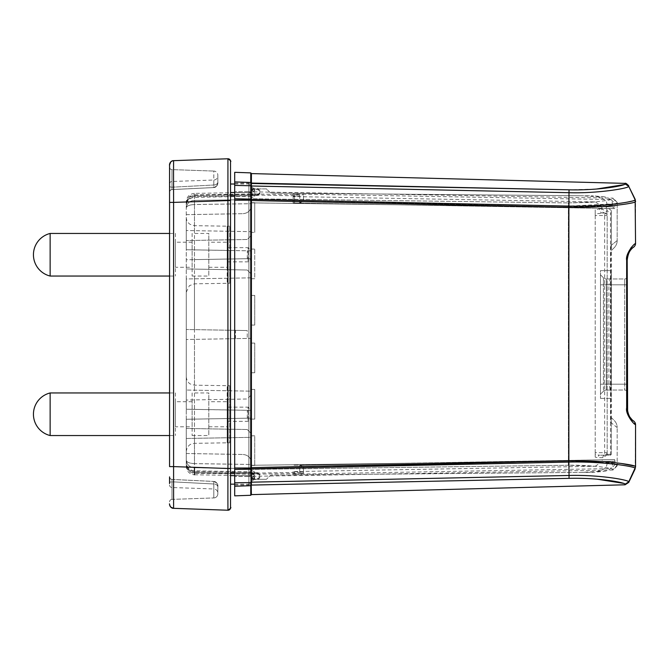 <?xml version="1.0" encoding="UTF-8"?>
<svg xmlns="http://www.w3.org/2000/svg" width="669" height="669" viewBox="0 0 669 669"><rect width="100%" height="100%" fill="white"/><g stroke="black" fill="none" stroke-linecap="round" stroke-linejoin="round"><path stroke-width="0.5" stroke-dasharray="3.35 2.51" d="M251.402 193.893L251.402 188.884L266.438 188.884L269.39 191.836L266.438 188.884L251.402 188.884L251.402 202.874L568.382 207.039L251.402 202.874L251.402 465.29L568.382 461.125L251.402 465.29L251.402 479.288L251.402 198.768L568.349 202.916L251.402 198.768L251.402 191.819L251.402 193.893L303.483 194.804L299.745 194.654L299.745 202.891L298.165 203.058L303.483 201.478L299.745 202.891L299.745 195.925L294.544 196.168L293.156 196.443L293.265 202.975L605.679 208.427L607 206.78L607 205.09L612.72 205.124L613.44 208.561L614.669 208.586L615.187 203.669L617.178 202.841L617.178 240.572L617.178 202.306L613.072 198.676C613.891 199.889 593.286 202.423 587.441 202.49L568.349 202.916L568.382 207.039L591.304 206.495C598.981 206.253 618.557 203.811 617.178 202.841L613.072 198.676L611.006 199.579L293.156 194.01L293.156 201.302L293.156 196.577L595.209 201.904L600.913 205.743L600.913 206.671L602.652 208.377M294.544 196.168L294.544 202.991L294.544 194.311L293.156 194.01M294.544 194.311L299.745 194.654M617.178 202.306L613.072 198.133L613.072 198.676L613.072 198.133L251.402 191.819M611.006 199.579L615.187 203.669M604.651 212.993A2.509 2.509 149 0 1 607.159 215.502A2.509 2.509 149 0 0 604.651 212.993L607.159 215.502L604.651 215.502L604.651 212.993L602.259 212.993A4.173 2.709 90 0 1 599.549 208.82L595.218 209.857L595.218 213.871L604.651 212.993A4.173 2.893 -90 0 1 601.757 208.82L606.842 211.713L606.842 208.987C609.225 208.745 610.722 209.43 611.332 211.036L611.332 245.255L617.178 240.572A10.018 10.018 0 0 1 614.242 247.664L611.332 250.574L611.332 419.906L611.332 417.59L614.242 420.5A10.018 10.018 0 0 1 617.178 427.591L611.332 422.917L611.332 417.59M595.218 209.857L595.218 457.17L598.069 457.68A2.509 1.547 90 0 1 599.625 455.171L595.218 454.627L595.218 457.17M607.084 454.995L607.159 452.67A2.509 2.509 -149 0 1 604.651 455.171L604.651 455.171A2.509 1.79 -90 0 0 602.861 457.68L607.084 454.995L610.496 455.171L611.332 454.335L611.332 422.917M251.402 474.271L303.483 473.359L293.156 474.154L611.006 468.593L613.072 469.496L617.178 465.858L617.178 427.591L617.178 465.323L615.187 464.495L614.669 459.586L613.44 459.603L612.72 463.04L607 463.073L607 461.384L605.679 459.737L602.652 459.795L600.913 461.493L600.913 462.421C591.655 461.476 580.809 461.041 568.382 461.125L568.382 207.039C580.809 207.106 591.655 206.671 600.913 205.743M607 205.09C607.235 200.892 603.915 198.116 597.032 196.761L581.219 195.758L593.328 195.866L272.308 193.065L581.236 195.758M612.72 205.124C612.486 200.575 609.685 197.798 604.308 196.803L597.032 196.761M251.402 194.963A2.509 2.459 -0 0 0 248.893 192.505A2.509 2.459 0 0 1 251.402 194.963L251.402 474.02L251.402 194.144L251.402 195.774L251.402 194.963L299.745 195.925M269.39 191.836A4.173 4.173 0 0 0 272.308 193.065A4.173 4.173 0 0 1 269.39 191.836M605.679 208.427L613.44 208.561M293.156 202.807L293.156 194.094L293.265 202.975L614.669 208.586M595.209 201.904L568.349 202.916L568.382 461.125L589.632 461.568C596.422 461.677 618.332 464.202 617.178 465.323L613.072 469.496C613.833 468.325 592.107 464.813 568.349 465.248L568.382 461.125L568.349 465.248L251.402 469.395L568.349 465.248L595.209 466.26L293.156 471.586L303.483 472.281L251.402 473.2L251.402 481.647L251.402 473.2A2.509 2.459 180 0 1 248.893 475.659L230.521 475.659L230.521 484.155L230.521 475.659M251.402 468.35L251.402 199.822M251.402 474.02L251.402 482.483L251.402 474.02A2.509 2.459 0 0 1 248.893 476.479L248.893 472.389L251.402 472.389L248.893 472.389L248.893 195.774L251.402 195.774L251.402 472.381L248.893 472.381L248.893 476.479A2.509 2.459 -0 0 0 251.402 474.02L251.402 472.389L234.702 472.389L234.702 195.774L234.702 484.992L234.702 472.389L248.893 472.389L248.893 191.685L248.893 472.389L230.521 472.381L230.521 184.008L230.521 507.712M251.402 194.144L251.402 185.681L251.402 194.144A2.509 2.459 180 0 0 248.893 191.685A2.509 2.459 180 0 1 251.402 194.144M234.702 195.774L234.702 183.172L234.702 195.774L248.893 195.774L234.702 195.774L248.893 195.783L248.893 475.659A2.509 2.459 180 0 0 251.402 473.2M234.702 495.846L234.702 172.318M251.402 185.564L251.402 183.833M234.702 185.405L250.758 185.564L250.758 198.919L251.402 199.111L251.402 482.667M628.735 482.408L635.149 468.342C636.027 466.828 604.759 461.25 568.876 462.087L251.402 468.827L251.402 467.991L251.402 482.173L569.051 475.467L568.867 460.857L621.392 463.492M251.402 485.092L251.402 482.173M251.402 484.03L251.402 483.461M234.702 198.768L250.758 198.919L250.758 467.991L251.402 467.991L251.402 468.827M234.702 200.173L251.402 200.173L251.402 199.337L251.402 199.772M250.758 172.878L250.758 182.461L251.402 183.164L251.402 173.589L251.402 183.507M632.28 246.343L635.55 243.516L635.55 201.612C636.462 203.075 604.542 208.118 568.867 207.306L251.402 200.524M626.661 260.065L626.786 258M626.828 257.624L628.985 250.908M629.153 250.599L630.758 248.14M626.661 408.107L627.413 413.358M627.522 413.718L635.55 424.656A4.173 4.173 0 0 0 633.878 421.311L633.878 421.311M635.149 468.877L635.55 424.656M635.55 466.552L635.073 466.159M251.402 468.818L251.402 475.751L251.402 462.848L251.402 471.921L251.393 464.478L251.402 465.448L254.738 465.448L251.402 465.448L254.738 465.448L251.402 465.448L251.402 249.069L251.393 250.875L186.266 249.738L186.266 208C186.81 203.418 189.544 200.884 194.47 200.432L251.402 199.613L251.402 192.413L251.402 199.345L568.867 206.094L617.178 203.677M621.844 203.025L627.489 202.088M632.113 201.093L635.149 199.822L635.55 201.076M633.878 246.853A4.173 4.173 0 0 0 635.55 243.516A4.173 4.173 0 0 1 633.878 246.853L633.878 246.853M631.511 249.019L631.135 249.445M630.507 250.239L630.089 250.833M629.479 251.787L629.103 252.464M628.475 253.81L628.04 254.989M627.756 255.926L627.338 258.067M627.196 407.948L627.196 260.216L626.661 260.216L626.661 407.948L627.196 407.948L627.33 410.038M627.614 411.652L627.865 412.614M628.283 413.86L629.111 415.708M629.47 416.352L630.064 417.305M625.055 484.155L625.072 484.231A4.173 4.173 180 0 0 628.735 481.847C628.985 480.233 601.832 474.714 569.051 475.467L569.035 478.352L251.402 485L250.758 485.702L250.758 495.286M624.637 483.804L623.642 483.378M596.974 479.163L594.223 478.954M588.979 478.636L584.305 478.435M578.049 478.293L569.026 478.343M635.149 199.287L628.735 186.317C629.203 186.751 626.401 187.621 620.339 188.917C611.608 190.707 592.308 193.174 569.051 192.689L569.035 189.812L596.405 189.051M624.135 184.594L625.072 183.958M627.196 284.81L624.695 284.81L627.196 284.81L627.196 384.19L624.695 384.19L624.695 278.965A2.509 2.509 0 0 0 627.196 276.464A2.509 2.509 0 0 1 624.695 278.965L606.382 278.965L624.695 278.965L624.695 284.81L603.43 284.81L603.43 277.744A4.173 4.173 0 0 0 606.382 278.965A4.173 4.173 0 0 1 603.43 277.744L600.478 274.792L603.43 277.744L603.43 384.19L603.43 284.81L606.382 284.81L606.382 384.19L627.196 384.19M627.196 392.536A2.509 2.509 0 0 0 624.695 390.035L606.382 390.035A4.173 4.173 0 0 0 603.43 391.256A4.173 4.173 0 0 1 606.382 390.035L624.695 390.035A2.509 2.509 0 0 1 627.196 392.536A2.509 2.509 0 0 0 624.695 390.035L624.695 384.19L624.695 390.035M600.478 274.792L600.478 394.208L603.43 391.256L600.478 394.208L600.478 274.792M611.332 279.19L611.332 270.611L600.478 270.611L600.478 398.389L600.478 270.611L611.332 270.611L611.332 384.19L611.332 279.19L610.889 284.81L600.478 284.81L608.907 284.81L611.332 273.864M611.332 211.036L611.332 454.335A0.836 0.836 0 0 1 610.496 455.171L607.469 455.171M611.332 245.255L611.332 250.574L614.242 247.664A10.018 10.018 0 0 0 617.178 240.572A10.018 10.018 0 0 1 614.242 247.664L611.332 250.574M611.332 395.136L608.907 384.19L608.907 284.81L611.332 284.81L610.889 284.81L611.332 398.389L611.332 384.19L600.478 384.19L606.382 384.19L606.382 390.035L606.382 384.19L603.43 384.19L603.43 391.256L603.43 384.19L600.478 384.19L610.889 384.19L611.332 389.81M611.332 419.906L610.797 422.49L610.797 245.674L611.332 248.258M610.797 245.674L617.178 240.572M614.242 420.5L614.242 420.5A10.018 10.018 0 0 1 617.178 427.591A10.018 10.018 0 0 0 614.242 420.5L614.242 420.5A10.018 10.018 0 0 1 617.178 427.591L610.797 422.49M613.072 469.496L613.072 470.031L613.072 469.496M615.187 464.495L611.006 468.593M293.156 474.154L293.156 471.586M293.156 471.72L293.156 474.078M602.652 459.795L293.265 465.189L605.679 459.737M613.44 459.603L299.745 465.281L614.669 459.586M299.745 472.239L299.745 465.281L303.483 466.686L299.745 465.281L299.745 473.51M607 463.073C607.235 467.271 603.915 470.048 597.032 471.411L581.219 472.406L272.308 475.107A4.173 4.173 0 0 0 269.39 476.328L266.438 479.288L269.39 476.328A4.173 4.173 0 0 1 272.308 475.107L593.328 472.306L604.308 471.361C609.651 470.407 612.453 467.631 612.72 463.04M266.438 479.288L251.402 479.288L266.438 479.288M597.032 471.411L604.308 471.361M581.219 472.406L593.328 472.306M595.209 466.26L600.913 462.421M595.218 454.627L595.218 452.67L607.159 452.67L607.159 215.502L607.159 452.67A2.509 2.509 -149 0 1 604.651 455.171L606.256 454.594L607.126 453.064M606.842 211.713L607.159 216.723M606.842 208.987C606.716 210.635 607.937 211.914 610.496 212.809L611.332 212.993M604.651 455.171L599.625 455.171L604.651 455.171L604.651 215.502L595.218 215.502L595.218 213.871M595.218 452.67L595.218 215.502M600.478 398.389L611.332 398.389L600.478 398.389M604.308 196.803L593.328 195.866M229.526 159.272L230.521 161.229L230.521 172.527M227.92 192.823L227.928 468.501L230.521 468.501L230.521 472.381M230.521 184.008L230.521 189.871M228.413 510.196A2.509 2.509 -0.3 0 1 227.928 510.23L173.589 508.331L173.53 496.114L173.589 466.602L227.928 468.501L227.895 491.548M169.558 164.825L169.558 466.594L173.589 466.602M169.558 483.57L169.558 482.809M169.558 481.839L169.558 476.905C169.809 478.394 170.603 479.23 171.95 479.405L171.983 479.439A2.509 2.459 180 0 1 169.558 476.98A2.509 2.459 180 0 0 171.983 479.439L171.95 479.405C170.603 479.205 169.809 478.377 169.558 476.905M169.558 167.099L169.558 186.199L169.558 167.099A2.509 2.509 0 0 0 171.983 169.608A2.509 2.509 0 0 1 169.558 167.099A2.509 2.509 0 0 0 171.983 169.608L213.812 171.063L171.983 169.608A2.509 2.509 0 0 1 169.558 167.099M169.558 185.455L169.558 189.553M169.558 192.02L169.558 192.02A2.509 2.459 -0 0 1 171.983 189.561L171.983 187.195L171.983 189.561A2.509 2.459 -0 0 0 169.558 192.02L169.558 192.028M169.558 202.398L173.589 202.398L173.589 160.669L227.928 158.77M169.558 485.008A2.509 2.509 -0.5 0 0 171.983 487.517L171.983 481.805A2.509 1.095 180 0 0 169.558 482.901A2.509 1.095 180 0 1 171.983 481.805L171.983 479.439L213.812 481.463L171.983 479.439L171.983 487.517L213.812 488.972L213.837 481.437L213.812 483.988L171.983 481.805L171.983 499.392A2.509 2.509 0 0 0 169.558 501.901A2.509 2.509 0 0 1 171.983 499.392L213.812 497.937L171.983 499.392L171.983 481.805L213.812 483.988L213.812 481.463C215.911 481.387 217.249 483.16 217.843 486.781L217.843 486.781C218.27 484.515 216.932 482.742 213.812 481.463L213.812 488.972A4.173 4.173 -179.3 0 1 217.843 493.145L217.843 486.781C217.576 485.075 216.238 484.147 213.812 483.988C215.92 484.013 217.266 484.941 217.843 486.781L217.843 491.598M213.812 497.937A4.173 4.173 0 0 0 217.843 493.764A4.173 4.173 0 0 1 213.812 497.937L213.812 483.988L213.812 497.937A4.173 4.173 0 0 0 217.843 493.764L217.843 486.781C217.918 483.679 216.58 481.906 213.837 481.437C216.94 482.508 218.278 484.289 217.843 486.781M171.983 187.195A2.509 1.095 0 0 1 169.558 186.099A2.509 1.095 0 0 0 171.983 187.195L171.983 169.608L171.983 187.195L213.812 185.012L171.983 187.195M169.558 183.992A2.509 2.509 -179.5 0 1 171.983 181.483L171.983 189.561L213.812 187.537L171.983 189.561L171.983 181.483L213.812 180.028L213.812 187.537C215.911 187.613 217.249 185.84 217.843 182.219L217.843 182.227C218.27 184.485 216.932 186.258 213.812 187.537L213.812 180.028A4.173 4.173 -0.8 0 0 217.843 175.855M213.812 185.012C215.92 184.987 217.266 184.059 217.843 182.219C217.576 183.925 216.238 184.853 213.812 185.012L213.812 171.063A4.173 4.173 0 0 1 217.843 175.236A4.173 4.173 0 0 0 213.812 171.063L213.812 185.012M251.402 199.613L251.393 203.71L251.402 202.715L254.738 202.715L251.402 202.715L254.738 202.715L251.402 202.715L251.402 232.369L251.402 188.633L251.402 195.549L258.109 195.415L259.756 193.726L259.756 191.367L258.083 189.687L251.402 189.703M251.402 195.549L251.402 205.316C250.925 210.325 248.191 213.11 243.198 213.67C248.191 213.11 250.925 210.325 251.402 205.316C250.925 210.325 248.191 213.11 243.198 213.67C248.191 213.11 250.925 210.325 251.402 205.316L251.402 199.906M247.304 418.2L247.304 410.306L251.402 410.381L251.402 418.125L194.47 419.12L251.393 418.125L251.393 410.381L186.266 409.244L186.266 278.965L251.402 277.827L251.393 274.248L251.393 278.714L254.738 278.714L251.402 278.714L254.738 278.714L254.738 249.069L251.402 249.069L254.738 249.069L251.402 249.069L251.402 278.714L251.393 203.71L194.47 204.538C189.285 204.848 186.551 206.01 186.266 208.026C186.902 203.292 189.636 200.759 194.47 200.407L194.47 204.513L251.393 203.685L251.402 232.369L254.738 232.369L251.393 232.369M251.393 464.453L251.402 468.551L194.47 467.731L194.47 463.625L251.393 464.453M251.402 473.685L258.109 473.786L259.756 475.467L259.756 474.438L258.109 472.749L251.402 472.615L251.402 479.531L251.402 468.258M251.402 472.615L194.47 471.62C189.503 471.101 186.768 468.3 186.266 463.224L186.266 464.278C186.751 469.329 189.486 472.13 194.47 472.682L251.402 473.777M251.402 462.848L251.402 462.848C250.925 457.839 248.191 455.054 243.198 454.494C248.191 455.054 250.925 457.839 251.402 462.848C250.925 457.839 248.191 455.054 243.198 454.494C248.191 455.054 250.925 457.839 251.402 462.848M251.402 435.803L254.738 435.803L254.738 465.448L254.738 435.803L251.402 435.803L254.738 435.803L251.402 435.803L251.393 437.334L186.266 438.471L186.266 419.262L194.47 419.12L186.266 419.262L186.266 451.684L186.266 376.814L186.266 409.244L229.693 409.955L227.184 409.955L227.184 385.737L227.184 442.769L227.184 418.551L229.693 418.551L229.693 442.769L229.693 385.737L229.693 409.955L247.304 410.306M251.402 196.243L194.47 197.388C189.494 197.932 186.76 200.75 186.266 205.835L186.266 460.147L186.266 438.471L251.402 437.334L251.393 419.095L254.738 419.095L251.402 419.095L251.402 389.45L251.402 419.095L254.738 419.095L254.738 389.45L251.402 389.45L254.738 389.45L251.402 389.45L251.402 394.743L247.229 398.992L186.266 400.054L247.229 398.992L251.393 394.752L251.393 410.381M251.393 278.714L251.402 338.372L186.266 339.509L251.402 338.372L251.402 330.628L251.402 338.372L235.538 338.648L251.402 338.372L251.402 389.45L254.738 389.45L254.738 419.095L251.402 419.095M251.402 278.714L254.738 278.714L254.738 249.069L251.402 249.069L251.402 231.666L186.266 230.529L251.393 231.666M251.402 474.48L251.402 470.374L251.402 478.159L251.402 474.48L254.738 472.013L251.402 474.48M251.402 479.79L251.402 475.6L251.402 479.79L254.738 477.281L251.402 475.6M251.402 475.584L254.738 477.256L254.738 478.996L251.402 481.496L251.402 475.584L251.402 481.496L254.738 478.996L254.738 477.281M251.402 193.717L251.402 197.823L251.402 193.717L254.738 196.184L254.738 192.555L251.402 190.029M251.402 188.415L251.402 192.613L251.402 188.415L254.738 190.933L251.402 192.613M251.402 186.684L251.402 192.572L251.402 186.684L254.738 189.193L254.738 190.933L254.738 189.185L251.402 190.866L254.738 189.185L251.402 186.684M251.402 193.366L251.402 191.209M251.402 191.66L251.402 192.404L194.47 193.4M254.738 202.715L254.738 232.369L254.738 202.715M251.402 199.588L194.47 200.407L194.47 197.388M186.266 205.835L186.266 208C186.551 205.985 189.285 204.823 194.47 204.513L194.47 230.671M251.393 277.827L186.266 278.965L186.266 259.756L194.47 259.614L186.266 259.756L186.266 292.186L186.266 217.316L186.266 249.738L229.693 250.449L227.184 250.449L227.184 226.231L227.184 283.263L227.184 259.045L194.47 259.614L251.393 258.619L251.393 250.875M251.402 194.386L194.47 195.482C189.478 196.042 186.743 198.844 186.266 203.894L186.266 204.94C186.768 199.855 189.503 197.062 194.47 196.544L251.402 195.666M186.266 203.894L186.266 204.94M251.402 474.187L194.47 473.276C189.478 472.732 186.743 469.939 186.266 464.905L186.266 462.329C186.768 467.422 189.503 470.24 194.47 470.775L251.402 471.921M194.47 473.276L194.47 474.764C191.476 474.622 189.16 473.301 187.512 470.809L186.317 467.338L186.266 453.498L186.266 464.278M186.266 463.224L186.266 460.163C186.81 464.771 189.544 467.305 194.47 467.756L251.402 468.584M194.47 438.329L194.47 463.65C189.285 463.341 186.551 462.179 186.266 460.163C186.551 462.154 189.285 463.316 194.47 463.625L194.47 193.408L194.47 194.888L251.402 193.977M186.266 453.498L243.198 454.494L186.266 453.498M194.47 471.62L194.47 471.662A8.354 8.287 0 0 1 186.266 463.374M258.109 472.749L194.47 471.662L194.47 472.682M251.402 478.46L258.083 478.477L259.756 476.796L259.756 474.438M259.756 476.796L259.756 477.833L258.083 479.514L251.402 479.531M258.109 472.757L258.109 473.786A1.673 1.664 180 0 1 259.756 475.442L259.756 477.833M251.402 372.75L251.402 343.105L254.738 343.105L251.402 343.105L251.402 372.75L254.738 372.75L251.402 372.75L254.738 372.75L254.738 343.105L251.402 343.105L254.738 343.105L254.738 372.75L251.402 372.75M251.402 325.059L251.402 295.414L254.738 295.414L251.402 295.414L251.402 325.059L254.738 325.059L251.402 325.059L254.738 325.059L254.738 295.414L251.402 295.414L254.738 295.414L254.738 325.059L251.402 325.059M186.266 214.665L243.198 213.67L186.266 214.665M186.266 203.259C186.751 198.216 189.486 195.432 194.47 194.888M251.402 188.633L258.083 188.65L259.756 190.331L259.756 192.722L258.109 194.386L251.402 194.478M259.756 193.726L259.756 192.722A1.673 1.664 180 0 1 258.109 194.386L194.47 195.49L194.47 196.544M259.756 190.331L259.756 191.367M186.266 460.138C186.902 464.846 189.636 467.38 194.47 467.731M251.393 437.334L251.393 464.478L194.47 463.65L194.47 470.775M247.229 429.515L251.402 433.763L247.229 429.515L186.266 428.453L247.229 429.515M229.693 418.526L229.693 409.98M251.393 418.125L251.393 419.095M251.402 394.743L251.402 391.173L186.266 390.035L251.393 391.173M235.538 338.648L235.538 330.352L247.229 330.553L247.229 338.447L247.229 330.553L235.538 330.352L235.538 338.648M247.229 330.553L186.266 329.491L247.229 330.553M251.393 258.619L251.393 274.248L247.229 270.008L186.266 268.946L247.229 270.008L251.402 274.257M229.693 259.02L251.402 258.619L251.402 250.875L229.693 250.474L229.693 226.231L229.693 283.263L229.693 259.045L227.184 259.045L229.693 259.045L229.693 250.474M247.304 258.694L247.304 250.8M247.229 239.485L186.266 240.547L247.229 239.485L251.402 235.237L247.229 239.485M251.402 473.895L254.738 475.575L254.738 472.013L254.738 475.634L251.402 473.953M254.738 475.575L251.402 478.101M251.402 470.374L254.738 472.013L251.402 470.374M254.738 478.996L251.402 477.323L254.738 478.996M254.738 477.256L251.402 479.773M251.402 478.159L254.738 475.634M251.402 190.071L254.738 192.597L251.402 194.278L254.738 192.555M251.402 193.692L254.738 196.151L251.402 197.798L254.738 196.184M251.402 192.572L254.738 190.899L251.402 188.382M254.738 192.597L254.738 196.151M192.112 392.954L192.112 435.544L192.112 392.954L208.812 392.954L208.812 435.544L208.812 392.954M192.112 435.544L208.812 435.544M192.112 426.78L192.112 401.726L192.112 426.78L175.403 426.78L175.403 401.726L192.112 401.726M175.403 401.726L175.403 426.78M175.403 392.954L175.403 435.544L175.403 392.954L169.558 392.954M169.558 435.544L175.403 435.544M50.142 435.544L50.142 392.954M208.812 401.726L208.812 426.78L208.812 401.726L227.184 401.726L227.184 426.78L227.184 401.726M208.812 426.78L227.184 426.78M227.184 407.153L227.184 421.353L227.184 407.153L248.065 407.153L248.065 421.353L248.065 407.153L250.566 409.662L250.566 418.844L248.065 421.353L227.184 421.353M250.566 418.844L250.566 409.662M192.112 233.456L192.112 276.046L192.112 233.456L208.812 233.456L208.812 276.046L208.812 233.456M192.112 276.046L208.812 276.046M192.112 267.274L192.112 242.22L192.112 267.274L175.403 267.274L175.403 242.22L192.112 242.22M175.403 242.22L175.403 267.274M175.403 233.456L175.403 276.046L175.403 233.456L169.558 233.456M169.558 276.046L175.403 276.046M50.142 276.046L50.142 233.456M208.812 242.22L208.812 267.274L208.812 242.22L227.184 242.22L227.184 267.274L227.184 242.22M208.812 267.274L227.184 267.274M227.184 247.647L227.184 261.847L227.184 247.647L248.065 247.647L248.065 261.847L248.065 247.647L250.566 250.156L250.566 259.338L248.065 261.847L227.184 261.847M250.566 259.338L250.566 250.156M615.187 206.922L600.913 206.671M599.549 208.82L601.757 208.82M602.861 457.68L598.069 457.68M607 206.78L303.483 201.478L303.483 194.804M303.483 195.883L303.483 201.478L612.72 206.88M248.893 191.685L248.893 183.172L248.893 191.685L234.702 191.685L248.893 191.685M251.402 195.774L248.893 195.783L248.893 192.505L248.893 195.783L230.521 195.783M248.893 476.479L248.893 484.992L248.893 476.479L234.702 476.479L248.893 476.479M250.758 182.461L250.758 185.564L251.402 185.756M234.702 469.395L250.758 469.245L250.758 467.991L234.702 467.991M251.402 467.639L568.867 460.857L569.051 192.689L251.402 185.99M251.402 200.173L251.402 469.053L250.758 469.245L250.758 482.6L251.402 482.408M234.702 486.246L250.758 485.702L250.758 482.6L234.702 482.759M625.072 484.231L625.072 484.791M625.072 183.373L625.072 183.933L628.735 186.317L628.735 185.765M606.382 278.965L606.382 284.81L624.695 284.81L624.695 384.19L606.382 384.19L606.382 278.965M603.43 391.256A4.173 4.173 0 0 1 606.382 390.035M600.913 461.493L615.187 461.242M294.544 473.853L294.544 471.996M303.483 473.359L303.483 466.686L607 461.384M612.72 461.284L303.483 466.686L303.483 472.281M606.959 454.335L611.332 454.335A0.836 0.836 0 0 1 610.496 455.171L610.496 212.809M173.589 335.813L173.589 202.398L230.521 200.499M169.566 504.25A4.173 4.173 0.6 0 0 169.717 505.296M173.589 435.544L173.589 392.954M170.779 161.898L173.589 160.669A4.173 4.173 179.4 0 0 169.592 164.323M171.983 499.392A2.509 2.509 0 0 0 169.558 501.901M217.843 176.524L217.843 182.219C217.91 185.321 216.58 187.094 213.837 187.563L171.95 189.595C170.603 189.77 169.809 190.606 169.558 192.087L169.558 192.095C169.809 190.623 170.603 189.795 171.95 189.595L213.837 187.563C216.932 186.5 218.27 184.719 217.843 182.219L217.843 175.236A4.173 4.173 0 0 0 213.812 171.063M234.702 472.381L248.893 472.381L248.893 484.155L248.893 475.659L234.702 475.659M230.521 192.513L248.893 192.505L248.893 184.008L248.893 192.505L234.702 192.513M258.083 478.477L258.083 479.514M258.109 473.786L194.47 472.665M258.083 188.65L258.083 189.687M258.109 194.386L258.109 195.415L194.47 196.535A8.354 8.287 0 0 0 186.266 204.789M194.47 399.911L194.47 428.595M194.47 339.367L194.47 390.178M194.47 278.822L194.47 329.633M194.47 240.405L194.47 269.089M234.702 183.172L248.893 183.172L251.402 185.681M234.702 484.992L248.893 484.992L251.402 482.483M251.402 494.617L251.402 484.699M251.402 183.114L251.402 173.547M617.178 465.858L613.072 470.031L251.402 476.345M605.345 455.079L605.805 454.887M606.833 453.9L607.026 453.457M230.521 161.221L230.521 161.655M170.804 507.127L169.558 504.117M171.95 479.405L213.837 481.437L171.95 479.405M234.702 184.008L248.893 184.008L251.402 186.517M234.702 484.155L248.893 484.155L251.402 481.647M194.47 474.764L251.402 475.751M194.47 193.408C189.595 193.926 186.86 196.627 186.266 201.494L186.266 208.644M186.266 451.684C186.718 445.947 191 444.007 190.849 444.233L194.47 443.338L229.693 442.769M186.266 376.814C186.659 382.3 190.69 384.315 190.389 384.023L194.47 385.168L229.693 385.737M186.266 292.186L189.427 285.638L194.47 283.832L229.693 283.263M186.266 217.316C186.35 220.335 187.655 222.693 190.172 224.383L194.47 225.662L229.693 226.231"/><path stroke-width="1" d="M251.402 472.389L251.402 468.35M251.402 199.822L251.402 195.774M251.402 482.416L251.402 469.053L250.758 469.245L250.758 172.878L234.702 172.318L234.702 495.846L250.758 495.286L250.8 485.702M250.758 182.461L234.702 181.918L250.758 182.461L251.402 183.164L251.402 200.173L234.702 200.173M251.402 183.833L251.402 184.719M251.402 185.112L251.402 185.564M251.402 483.11L251.402 482.667M234.702 467.991L251.402 467.991L251.402 485.084L569.035 478.352C600.126 477.591 625.883 482.817 625.072 484.231L628.735 481.847L628.735 482.408L625.072 484.791L625.072 484.231M251.402 468.392L251.402 468.827L568.867 462.078C603.622 461.217 636.286 466.795 635.149 468.342L635.55 466.552C635.249 465.783 630.533 464.771 621.409 463.492C607.268 461.543 589.749 460.665 568.867 460.857L568.867 207.306C604.734 208.118 636.528 203.05 635.55 201.612L635.149 199.287L628.735 186.317L635.149 199.822C636.027 201.336 604.768 206.913 568.876 206.077L251.402 199.337L251.402 467.991L251.402 199.111L234.702 198.768M250.758 495.286L251.402 494.617L250.758 469.245L234.702 469.395M251.402 183.473L569.035 189.812L251.402 183.08L251.402 200.173M635.149 199.287L635.55 243.516A4.173 4.173 0 0 1 633.878 246.853C634.638 247.221 628.651 247.722 627.196 260.216L626.661 260.065M630.758 248.14L632.28 246.343M635.55 243.516C633.627 243.767 625.214 254.371 626.661 260.216L626.661 408.107M635.073 466.159L621.392 463.492M617.178 203.677L621.844 203.025M627.489 202.088L632.113 201.093M633.167 247.421L632.414 248.09M632.23 248.266L631.511 249.019M631.135 249.445L630.507 250.239M630.089 250.833L629.479 251.787M629.103 252.464L628.475 253.81M628.04 254.989L627.756 255.926M627.196 260.216L627.614 411.652M627.865 412.614L628.283 413.86M629.111 415.708L629.47 416.352M630.064 417.305L631.921 419.588M632.188 419.856L632.665 420.308M633.76 421.219L633.878 421.311C634.638 420.943 628.651 420.441 627.196 407.948L626.661 407.948C625.206 413.777 633.627 424.405 635.55 424.656L635.55 466.552M625.055 484.155L624.637 483.804M623.642 483.378L596.974 479.163M594.223 478.954L588.979 478.636M584.305 478.435L578.049 478.293M569.035 478.352L569.051 475.475C600.745 474.656 629.721 480.275 628.735 481.847L635.55 467.087M251.402 185.99L569.051 192.697C598.337 193.567 629.32 188.181 628.735 186.317L625.072 183.933C625.891 185.338 600.143 190.573 569.035 189.82L568.867 207.306L251.402 200.524M596.405 189.051L624.135 184.594M625.072 183.958L625.072 183.373L251.402 173.589L250.758 172.878M627.196 284.81L627.196 384.19M633.878 421.311A4.173 4.173 0 0 1 635.55 424.656A4.173 4.173 0 0 0 633.878 421.311M228.413 510.196A2.509 2.509 -0.3 0 0 230.521 507.729L230.521 161.271A2.509 2.509 -179.7 0 0 227.928 158.77L227.92 192.823M230.521 172.527L230.521 184.008L234.702 184.008M230.521 189.871L230.521 468.501L227.928 468.501L227.928 158.77L173.589 160.669L173.53 172.886L173.589 202.398L230.521 200.499M227.895 498.004L227.928 468.501L173.589 466.602L173.589 508.331L227.928 510.23L227.895 498.004M227.895 491.548L227.928 510.23C230.529 508.616 231.39 507.604 230.521 507.186M169.592 164.323A4.173 4.173 179.4 0 0 169.558 164.842L169.558 466.602L173.589 466.602L173.589 435.544M169.558 476.872L169.558 483.57M169.558 482.809L169.558 481.839M169.558 192.028L169.558 185.455M169.558 189.553L169.558 192.128M251.402 199.345L251.402 199.906M251.402 468.258L251.402 472.498M251.402 191.209L251.402 191.66M251.402 192.404L251.402 193.366M50.142 435.544A21.926 21.926 0 0 1 50.142 392.954L50.142 435.544L169.558 435.544M50.142 392.954L169.558 392.954M50.142 276.046A21.926 21.926 0 0 1 50.142 233.456L50.142 276.046L169.558 276.046M50.142 233.456L169.558 233.456M251.402 485L250.758 485.702L250.758 482.6L234.702 482.759M251.41 467.639L568.867 460.857L569.051 475.475L251.402 482.182M250.758 485.702L234.702 486.246M234.702 185.405L251.402 185.756M229.526 159.272L227.928 158.77A2.509 2.509 -179.7 0 1 230.521 161.271L230.521 161.229M230.521 507.729A2.509 2.509 -0.3 0 1 227.928 510.23C230.529 508.482 231.39 507.562 230.521 507.462L230.521 507.754M169.717 505.296A4.173 4.173 0.6 0 0 173.589 508.331A4.173 4.173 0.6 0 1 169.558 504.158M173.589 392.954L173.589 335.813M169.558 164.842A4.173 4.173 179.4 0 1 173.589 160.669C169.842 160.418 169.123 166.338 169.558 164.942L170.779 161.898M173.589 466.602L173.589 202.398L169.558 202.398M230.521 472.381L234.702 472.381M234.702 195.783L230.521 195.783M234.702 192.513L230.521 192.513M234.702 475.659L230.529 475.659M194.47 474.764L194.47 467.731M625.072 484.791L251.402 494.617M251.402 183.114L251.402 173.547M628.735 185.765C626.677 183.649 625.456 182.854 625.072 183.373M635.149 468.877L628.735 482.408M227.928 158.77C230.529 160.501 231.39 161.438 230.521 161.597M169.558 504.083L169.558 504.058C169.123 502.653 169.842 508.582 173.589 508.331L170.804 507.127M234.702 484.155L230.521 484.155"/></g></svg>
